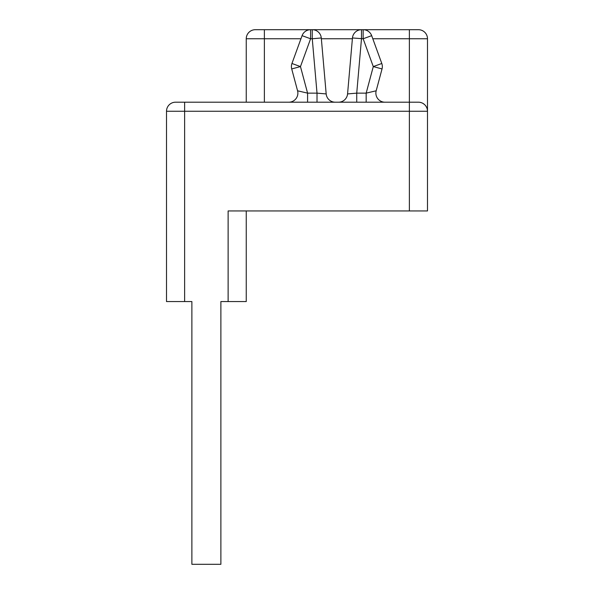 <?xml version="1.0" encoding="UTF-8"?>
<svg xmlns="http://www.w3.org/2000/svg" width="594" height="594" viewBox="0 0 594 594"><rect width="100%" height="100%" fill="white"/><g stroke="black" fill="none" stroke-linecap="round" stroke-linejoin="round"><path stroke-width="0.89" d="M246.25 210.944L246.25 301.566L228.126 301.566L228.126 210.944L427.494 210.944L427.494 102.198M228.126 301.566L220.879 301.566L220.879 564.3L191.877 564.3L191.877 301.566L166.506 301.566L166.506 111.264L427.494 111.264L427.279 109.289M191.877 301.566L191.877 491.802M220.879 301.566L220.879 491.802M175.564 102.198L184.63 102.198L175.564 102.198A9.066 9.066 0 0 0 166.506 111.264M184.63 301.566L184.63 102.198L418.436 102.198A9.066 9.066 0 0 1 427.494 111.264L427.494 38.766A9.066 9.066 0 0 0 418.436 29.7L409.37 29.7L418.436 29.7M246.25 102.198L246.25 38.766L300.95 38.766M264.375 102.198L264.375 29.7L255.316 29.7L310.595 29.7A9.066 9.066 0 0 0 302.079 35.662L291.951 63.476L302.079 35.662L310.595 38.766L310.595 29.7L361.486 29.7A9.066 9.066 0 0 0 352.457 37.971L347.564 93.926L356.734 93.139L366.171 93.139L376.18 90.793L382.039 68.934L376.18 90.793A9.066 9.066 0 0 0 384.934 102.198M366.171 102.198L366.171 93.139L373.284 66.587L363.157 38.766L363.157 29.7L409.37 29.7L409.37 38.766L427.494 38.766M255.316 29.7A9.066 9.066 0 0 0 246.25 38.766A9.066 9.066 0 0 1 255.316 29.7M419.936 102.324L421.458 102.717M422.95 103.408L424.354 104.403M425.891 106.118L426.626 107.395M317.018 102.198L317.018 93.139L312.258 38.766L310.595 38.766L300.467 66.587L291.713 68.934L297.572 90.793L307.581 93.139L317.018 93.139L325.616 93.874M307.581 102.198L307.581 93.139L300.467 66.587L291.951 63.491A9.066 9.066 0 0 0 291.713 68.934L297.572 90.793A9.066 9.066 -90 0 1 288.818 102.198M306.912 92.983L305.769 92.709M304.247 92.352L302.992 92.063M335.209 102.198A9.066 9.066 0 0 1 326.18 93.926L321.287 37.971A9.066 9.066 0 0 0 312.258 29.7L312.258 38.766L321.287 37.971M356.734 102.198L356.734 93.139L361.486 38.766L361.486 29.7A9.066 9.066 0 0 0 352.457 37.971L363.157 38.766L371.673 35.662L381.794 63.476L371.673 35.662A9.066 9.066 0 0 0 363.157 29.7L361.486 29.7M354.373 93.34L350.906 93.637M373.284 66.587L382.039 68.934A9.066 9.066 0 0 0 381.794 63.484A9.066 9.066 0 0 0 381.794 63.484L373.284 66.587L366.171 93.139M409.37 210.944L409.37 38.766L372.802 38.766M321.354 38.766L352.391 38.766M418.436 102.198A9.066 9.066 0 0 1 427.494 111.264M338.535 102.198A9.066 9.066 90 0 0 347.564 93.926M371.673 35.662A9.066 9.066 0 0 0 363.157 29.7M382.039 68.934A9.066 9.066 0 0 0 381.794 63.484"/></g></svg>
